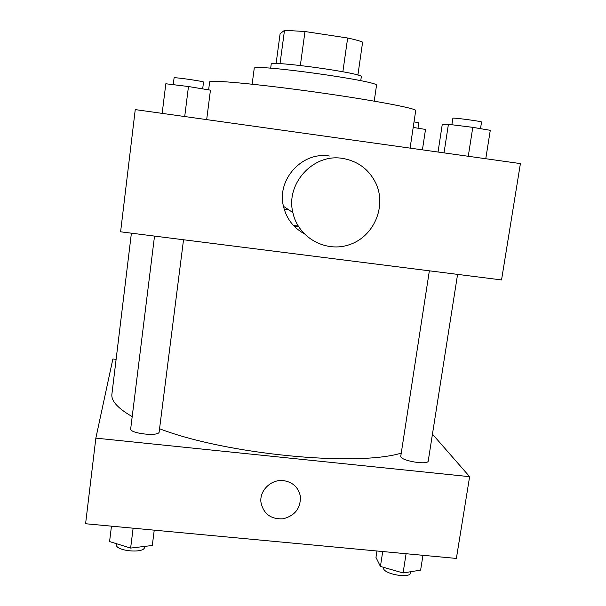 <?xml version="1.0" encoding="UTF-8"?>
<svg xmlns="http://www.w3.org/2000/svg" width="606" height="606" viewBox="0 0 606 606"><rect width="100%" height="100%" fill="white"/><g stroke="black" fill="none" stroke-linecap="round" stroke-linejoin="round"><path stroke-width="0.91" d="M276.094 63.6L280.101 33.769L284.509 30.3L304.992 31.527L347.655 38.004C354.798 39.534 359.79 40.913 362.615 42.132L357.896 75.121M270.67 68.205L271.193 64.289C268.738 60.017 364.835 73.356 361.305 76.795L360.744 80.704M280.01 63.706L284.509 30.3M342.875 71.743L347.655 38.004M300.341 65.471L304.992 31.527M252.141 84.196L254.209 68.501C250.429 63.115 381.606 81.31 376.5 85.469L374.22 101.134M208.631 89.87L209.631 81.999C208.797 79.568 255.694 83.779 313.302 91.786C370.91 99.77 417.186 108.489 415.716 110.603L410.088 148.122M135.252 109.603L520.41 163.582L501.541 279.934L120.602 231.81L135.252 109.603M293.986 226.023L298.584 226.667M298.235 226.091L293.463 225.477M303.886 233.515C293.175 227.485 286.358 218.41 283.449 206.29C276.609 179.459 302.28 151.303 329.384 156.015M284.343 209.691L287.888 209.259M342.42 158.378C357.949 161.037 369.152 169.453 376.038 183.633C386.651 206.729 373.788 236.385 349.836 244.536C326.043 253.172 298.091 237.703 292.865 212.585C285.524 183.679 313.226 153.303 342.42 158.378M401.255 453.114C356.434 466.9 225.833 454.348 159.552 428.745M132.199 416.602C117.776 408.323 111.012 400.831 111.905 394.12L131.396 233.174M457.583 274.382L428.237 460.939C428.245 465.582 399.331 460.515 400.786 456.144L429.359 270.821M183.527 239.764L159.151 431.911C159.325 436.82 129.343 433.555 130.691 428.798L154.522 236.098M116.11 359.366L112.867 359.002L95.854 438.13L469.627 476.68L432.457 434.146M95.854 438.13L85.59 523.743L456.371 558.429L469.627 476.68M283.464 480.619C292.827 482.134 298.463 487.375 300.371 496.352C300.781 508.245 294.993 515.736 283.017 518.819C270.708 519.342 263.345 513.782 260.921 502.139C259.504 490.352 271.337 479.051 283.464 480.619C292.827 482.126 298.463 487.375 300.371 496.352C300.773 508.245 294.993 515.736 283.017 518.819C270.708 519.342 263.345 513.782 260.921 502.139C259.497 490.352 271.337 479.043 283.464 480.619M111.466 526.167L109.572 541.567L130.631 548.082L152.288 545.491L154.242 530.167M130.631 548.082L133.123 528.19M144.622 546.407L144.523 547.233C144.463 553.892 114.829 551.013 116.382 544.476L116.481 543.703M376.947 550.998L375.97 557.391L380.432 566.436L403.081 572.958L420.617 570.125L422.965 555.308M403.081 572.958L406.088 553.725M380.432 566.436L382.719 551.543M410.815 571.708L410.641 572.814C410.376 579.124 381.894 573.723 383.59 567.716L383.643 567.36M162.173 113.375L165.817 83.764L188.474 86.529L210.441 90.165L206.676 119.617M184.709 116.534L188.474 86.529M202.669 88.885L203.533 82.09C204.457 81.401 173.414 76.939 174.089 77.863L173.248 84.673M413.194 127.427L425.51 129.434L422.42 149.849M418.004 128.214L418.822 122.821L414.034 121.851M438.032 152.038L442.274 124.351L448.417 124.321L472.794 127.343L490.277 130.328L485.777 158.727M468.264 156.272L472.794 127.343M444.024 152.879L448.417 124.321M480.505 128.661L481.543 122.056C482.406 121.397 452.19 117.382 452.879 118.246L451.871 124.745M283.449 206.29L292.865 212.585"/></g></svg>
